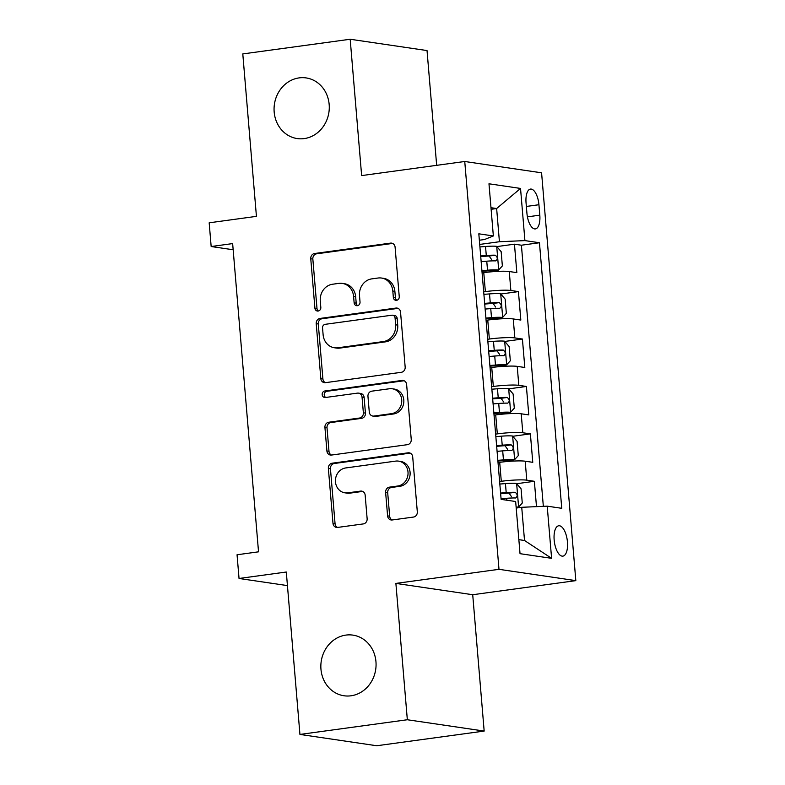 <?xml version="1.0" encoding="UTF-8"?>
<svg xmlns="http://www.w3.org/2000/svg" width="785" height="785" viewBox="0 0 785 785"><rect width="100%" height="100%" fill="white"/><g stroke="black" fill="none" stroke-linecap="round" stroke-linejoin="round"><path stroke-width="1.18" d="M396.572 300.321A3.287 2.954 -81.6 0 0 399.251 296.661L395.1 247.206A4.7 4.219 -81.6 0 0 390.488 243.124L314.589 253.506A4.7 4.219 -81.6 0 0 310.762 258.736L314.913 308.191A3.287 2.954 -81.6 0 0 318.141 311.046A3.287 2.954 -81.6 0 0 320.82 307.386L320.28 300.989A15.043 13.522 -81.6 0 1 332.526 284.239L338.845 283.375A15.043 13.522 -81.6 0 1 342.289 283.395A15.043 13.522 -81.6 0 1 353.593 296.426L354.133 302.833A3.287 2.954 -81.6 0 0 357.352 305.689A3.287 2.954 -81.6 0 0 360.03 302.019L359.501 295.621A15.043 13.522 -81.6 0 1 371.737 278.881L378.066 278.018A15.043 13.522 -81.6 0 1 381.51 278.037A15.043 13.522 -81.6 0 1 392.814 291.068L393.344 297.466A3.287 2.954 -81.6 0 0 396.572 300.321M345.91 635.094A30.644 27.544 -81.6 0 0 320.859 665.317A30.644 27.544 -81.6 0 0 343.997 695.765A30.644 27.544 -81.6 0 0 351.003 695.795A30.644 27.544 -81.6 0 0 376.054 665.572A30.644 27.544 -81.6 0 0 352.926 635.124A30.644 27.544 -81.6 0 0 345.91 635.094M299.124 77.892A30.644 27.544 -81.6 0 0 274.073 108.114A30.644 27.544 -81.6 0 0 297.201 138.562A30.644 27.544 -81.6 0 0 304.217 138.592A30.644 27.544 -81.6 0 0 329.268 108.369A30.644 27.544 -81.6 0 0 306.13 77.921A30.644 27.544 -81.6 0 0 299.124 77.892M567.447 541.925A15.317 6.496 82.2 0 0 558.724 525.773A15.317 6.496 82.2 0 0 554.161 539.972A15.317 6.496 82.2 0 0 562.874 556.133A15.317 6.496 82.2 0 0 567.447 541.925M387.594 515.892A4.7 4.219 -81.6 0 0 392.196 519.974L413.489 517.06A4.7 4.219 -81.6 0 0 417.316 511.83L412.704 456.899A4.7 4.219 -81.6 0 0 408.102 452.817L332.192 463.199A4.7 4.219 -81.6 0 0 328.365 468.429L332.987 523.36A4.7 4.219 -81.6 0 0 337.589 527.432L363.318 523.919A4.7 4.219 -81.6 0 0 367.135 518.689L365.162 495.178A4.7 4.219 -81.6 0 0 360.56 491.106L347.804 492.843A12.57 11.304 -81.6 0 1 344.929 492.833A12.57 11.304 -81.6 0 1 335.43 480.341A12.57 11.304 -81.6 0 1 345.714 467.948L395.679 461.109A12.57 11.304 -81.6 0 1 398.554 461.129A12.57 11.304 -81.6 0 1 408.043 473.62A12.57 11.304 -81.6 0 1 397.769 486.013L389.438 487.151A4.7 4.219 -81.6 0 0 385.621 492.381L387.594 515.892L389.664 516.196A4.7 4.219 -81.6 0 0 392.186 519.974M436.666 165.331L427.03 50.564L350.188 39.25L242.791 53.929L256.43 216.356L209.173 222.812L211.165 246.529L232.645 243.585L258.53 551.826L237.05 554.769L239.042 578.476L287.438 585.6M407.337 719.747L484.168 731.07L472.717 594.726L395.885 583.412L407.337 719.747L299.939 734.436L286.299 572.02L239.042 578.476M395.885 583.412L498.995 569.321L464.749 161.494L541.581 172.808L575.827 580.635L498.995 569.321M350.188 39.25L361.64 175.585L464.749 161.494M401.341 372.296A4.7 4.219 -81.6 0 0 405.168 367.066L400.546 312.136A4.7 4.219 -81.6 0 0 395.944 308.063L320.045 318.435A4.7 4.219 -81.6 0 0 316.218 323.665L320.829 378.596A4.7 4.219 -81.6 0 0 325.432 382.668L401.341 372.296M406.63 384.522L411.242 439.443A4.7 4.219 -81.6 0 1 407.415 444.673L331.515 455.055A4.7 4.219 -81.6 0 1 326.903 450.973L324.931 427.472A4.7 4.219 -81.6 0 1 328.758 422.242L359.54 418.032A4.7 4.219 -81.6 0 0 363.367 412.802L362.052 397.2A4.7 4.219 -81.6 0 0 357.45 393.128L325.402 397.504A3.287 2.954 -81.6 0 1 322.164 394.237A3.287 2.954 -81.6 0 1 324.853 390.989L402.018 380.44A4.7 4.219 -81.6 0 1 406.63 384.522M484.168 731.07L376.771 745.75L299.939 734.436M536.489 506.639L534.369 481.293L516.736 483.707M499.623 481.539L501.291 481.303A19.154 2.119 -4.8 0 1 526.784 480.175L525.194 461.207L532.77 462.326L530.385 433.87L512.762 436.283M495.639 434.115L497.317 433.879A19.154 2.119 -4.8 0 1 522.8 432.761L521.211 413.793L528.786 414.902L526.401 386.455L508.778 388.86M491.655 386.691L493.333 386.465A19.154 2.119 -4.8 0 1 518.816 385.337L517.227 366.369L524.812 367.488L522.417 339.032L504.794 341.436M487.671 339.267L489.349 339.041A19.154 2.119 -4.8 0 1 514.842 337.913L513.243 318.945L520.828 320.064L518.434 291.608L510.858 290.489A19.154 2.119 175.2 0 0 485.365 291.618L483.688 291.843M500.81 294.022L518.434 291.608M525.194 461.207A19.154 2.119 175.2 0 0 499.702 462.336L498.024 462.571M521.211 413.793A19.154 2.119 175.2 0 0 495.718 414.912L494.04 415.147M517.227 366.369A19.154 2.119 175.2 0 0 491.734 367.498L490.066 367.723M513.243 318.945A19.154 2.119 175.2 0 0 487.76 320.074L486.082 320.3M526.058 202.834L526.931 213.265A14.846 6.3 82.2 0 0 535.38 228.926A14.846 6.3 82.2 0 0 539.805 215.159L538.932 204.728A14.846 6.3 82.2 0 0 530.483 189.077A14.846 6.3 82.2 0 0 526.058 202.834M518.856 539.658L524.517 540.482L521.731 507.296L547.214 506.168L561.756 508.307L539.452 242.742L524.92 240.602L499.427 241.731L479.704 244.429M547.214 506.168L551.6 558.331L520.033 553.68L515.657 501.517L501.115 499.378L478.821 233.812L493.353 235.951L488.976 183.788L520.534 188.439L524.92 240.602M543.338 506.335L521.407 245.214L514.45 244.184L516.844 272.64L509.269 271.522A19.154 2.119 175.2 0 0 483.776 272.65L482.098 272.876M514.842 337.913L522.417 339.032M518.816 385.337L526.401 386.455M522.8 432.761L530.385 433.87M526.784 480.175L534.369 481.293M521.731 507.296L516.206 508.052M499.427 241.731L496.64 208.535L490.978 207.701M491.116 209.291L496.64 208.535L520.534 188.439M479.36 240.23L484.473 239.533L493.353 235.951M472.717 594.726L575.827 580.635M211.165 246.529L233.165 249.767M496.826 246.598L514.45 244.184M521.407 245.214L539.452 242.742M551.6 558.331L524.517 540.482M396.886 300.262A3.287 2.954 -81.6 0 1 395.424 297.77L394.884 291.372A15.043 13.522 -81.6 0 0 383.58 278.341L381.51 278.037M342.289 283.395L344.37 283.699A15.043 13.522 -81.6 0 1 355.674 296.73L356.204 303.138A3.287 2.954 -81.6 0 0 357.675 305.62M392.578 243.429A4.7 4.219 -81.6 0 0 392.569 243.429L316.669 253.81A4.7 4.219 -81.6 0 0 312.842 259.04L316.993 308.495A3.287 2.954 -81.6 0 0 318.455 310.988M395.944 308.063L398.024 308.368A4.7 4.219 -81.6 0 0 398.024 308.368L322.115 318.739A4.7 4.219 -81.6 0 0 318.288 323.969L322.9 378.9A4.7 4.219 -81.6 0 0 325.422 382.678M395.081 318.062A3.287 2.954 -81.6 0 0 391.852 315.207L325.226 324.323A3.287 2.954 -81.6 0 0 322.547 327.983L323.116 334.734A15.043 13.522 -81.6 0 0 334.42 347.765A15.043 13.522 -81.6 0 0 337.864 347.784L383.404 341.553A15.043 13.522 -81.6 0 0 395.64 324.813L395.081 318.062L397.151 318.367A3.287 2.954 -81.6 0 0 394.678 315.521L392.608 315.217M334.42 347.765L336.49 348.069A15.043 13.522 -81.6 0 0 339.934 348.089L337.864 347.784M397.151 318.367L397.72 325.118A15.043 13.522 -81.6 0 1 385.474 341.858L339.934 348.089M358.519 393.128L360.6 393.442A4.7 4.219 -81.6 0 1 364.132 397.514L365.447 413.106A4.7 4.219 -81.6 0 1 361.62 418.336L330.828 422.546A4.7 4.219 -81.6 0 0 327.011 427.776L328.984 451.277A4.7 4.219 -81.6 0 0 331.496 455.055M404.118 380.745A4.7 4.219 -81.6 0 0 404.098 380.745L326.933 391.293A3.287 2.954 -81.6 0 0 325.746 397.465M391.479 413.666A12.57 11.304 -81.6 0 0 401.753 401.263A12.57 11.304 -81.6 0 0 392.264 388.771A12.57 11.304 -81.6 0 0 389.389 388.761L371.786 391.165A4.7 4.219 -81.6 0 0 367.959 396.396L369.274 411.988A4.7 4.219 -81.6 0 0 373.876 416.07L391.479 413.666L393.56 413.97A12.57 11.304 -81.6 0 0 403.833 401.567A12.57 11.304 -81.6 0 0 394.345 389.075L392.264 388.771M372.796 416.06L374.877 416.374A4.7 4.219 -81.6 0 0 375.956 416.374L373.876 416.07M393.56 413.97L375.956 416.374M398.554 461.129L400.635 461.433A12.57 11.304 -81.6 0 1 410.123 473.924A12.57 11.304 -81.6 0 1 399.85 486.317L391.519 487.456A4.7 4.219 -81.6 0 0 387.692 492.686L389.664 516.196M344.929 492.833L346.999 493.137A12.57 11.304 -81.6 0 0 349.875 493.157L347.804 492.843M362.65 491.41A4.7 4.219 -81.6 0 0 362.631 491.41L349.875 493.157M410.192 453.122A4.7 4.219 -81.6 0 0 410.172 453.131L334.273 463.503A4.7 4.219 -81.6 0 0 330.446 468.733L335.058 523.664A4.7 4.219 -81.6 0 0 337.57 527.441M481.97 271.345L487.426 270.903A6.466 0.716 175.2 0 1 493.019 270.815L498.603 270.05L502.361 265.919L501.164 251.691L496.611 246.343A12.688 1.403 175.2 0 0 485.532 246.49L479.92 246.941M498.603 270.05A12.688 1.403 175.2 0 0 487.524 270.197L481.911 270.658M481.156 261.65L486.759 261.189A12.688 1.403 -4.8 0 1 495.757 260.885C497.906 259.128 497.739 257.235 495.276 255.194A12.688 1.403 175.2 0 0 486.288 255.498L480.675 255.959M480.734 256.646L486.19 256.195A6.466 0.716 -4.8 0 1 489.094 256.038L491.655 259.619M485.954 318.769L491.41 318.317A6.466 0.716 175.2 0 1 496.993 318.239L502.586 317.474L506.345 313.343L505.147 299.114L500.594 293.767A12.688 1.403 175.2 0 0 489.506 293.914L483.903 294.365M502.586 317.474A12.688 1.403 175.2 0 0 491.498 317.621L485.895 318.082M485.14 309.064L490.743 308.613A12.688 1.403 -4.8 0 1 499.741 308.309C501.89 306.552 501.723 304.659 499.26 302.617A12.688 1.403 175.2 0 0 490.272 302.922L484.659 303.373M484.718 304.06L490.174 303.618A6.466 0.716 -4.8 0 1 493.078 303.461L495.639 307.043M489.928 366.183L495.384 365.741A6.466 0.716 175.2 0 1 500.977 365.663L506.57 364.897L510.319 360.766L509.131 346.538L504.578 341.181A12.688 1.403 175.2 0 0 493.49 341.338L487.887 341.789M506.57 364.897A12.688 1.403 175.2 0 0 495.482 365.045L489.879 365.496M489.114 356.488L494.727 356.037A12.688 1.403 -4.8 0 1 503.725 355.733C505.864 353.976 505.707 352.072 503.244 350.041A12.688 1.403 175.2 0 0 494.246 350.346L488.643 350.797M488.702 351.484L494.158 351.042A6.466 0.716 -4.8 0 1 497.062 350.885L499.623 354.457M493.912 413.607L499.368 413.165A6.466 0.716 175.2 0 1 504.961 413.077L510.544 412.321L514.303 408.19L513.115 393.962L508.552 388.604A12.688 1.403 175.2 0 0 497.474 388.752L491.861 389.213M510.544 412.321A12.688 1.403 175.2 0 0 499.466 412.468L493.853 412.92M493.098 403.912L498.71 403.461A12.688 1.403 -4.8 0 1 507.709 403.147C509.848 401.4 509.691 399.496 507.228 397.455A12.688 1.403 175.2 0 0 498.23 397.769L492.627 398.221M492.676 398.908L498.132 398.466A6.466 0.716 -4.8 0 1 501.046 398.309L503.607 401.881M497.896 461.03L503.352 460.589A6.466 0.716 175.2 0 1 508.945 460.501L514.528 459.735L518.286 455.604L517.089 441.386L512.536 436.028A12.688 1.403 175.2 0 0 501.458 436.175L495.845 436.637M514.528 459.735A12.688 1.403 175.2 0 0 503.45 459.892L497.837 460.344M497.082 451.336L502.694 450.875A12.688 1.403 -4.8 0 1 511.683 450.57C513.832 448.814 513.675 446.92 511.212 444.879A12.688 1.403 175.2 0 0 502.214 445.183L496.601 445.644M496.66 446.331L502.115 445.89A6.466 0.716 -4.8 0 1 505.03 445.723L507.581 449.305M516.157 507.483L518.512 507.159L522.27 503.028L521.073 488.8L516.52 483.452A12.688 1.403 175.2 0 0 505.442 483.599L499.829 484.051M518.512 507.159A12.688 1.403 175.2 0 0 516.118 506.992M501.065 498.76L506.678 498.298A12.688 1.403 -4.8 0 1 515.666 497.994C517.815 496.238 517.658 494.344 515.195 492.303A12.688 1.403 175.2 0 0 506.197 492.607L500.585 493.068M500.644 493.745L506.099 493.304A6.466 0.716 -4.8 0 1 509.014 493.147L511.565 496.728M501.291 481.303L499.702 462.336M497.317 433.879L495.718 414.912M493.333 386.465L491.734 367.498M489.349 339.041L487.76 320.074M485.365 291.618L483.776 272.65M510.858 290.489L509.269 271.522M526.352 206.445L538.932 204.728M527.422 216.856L539.805 215.159M394.884 291.372L392.814 291.068M356.204 303.138L354.133 302.833M355.674 296.73L353.593 296.426M316.993 308.495L314.913 308.191M312.842 259.04L310.762 258.736M316.669 253.81L314.589 253.506M392.569 243.429L390.488 243.124M395.424 297.77L393.344 297.466M322.9 378.9L320.829 378.596M318.288 323.969L316.218 323.665M322.115 318.739L320.045 318.435M385.474 341.858L383.404 341.553M397.72 325.118L395.64 324.813M328.984 451.277L326.903 450.973M327.011 427.776L324.931 427.472M330.828 422.546L328.758 422.242M361.62 418.336L359.54 418.032M365.447 413.106L363.367 412.802M364.132 397.514L362.052 397.2M326.933 391.293L324.853 390.989M404.098 380.745L402.018 380.44M387.692 492.686L385.621 492.381M391.519 487.456L389.438 487.151M399.85 486.317L397.769 486.013M362.631 491.41L360.56 491.106M335.058 523.664L332.987 523.36M330.446 468.733L328.365 468.429M334.273 463.503L332.192 463.199M410.172 453.131L408.102 452.817M498.701 269.952L496.728 246.48M486.288 255.498L485.532 246.49M487.524 270.197L486.759 261.189M489.094 256.038L495.276 255.194M502.685 317.375L500.712 293.894M490.272 302.922L489.506 293.914M491.498 317.621L490.743 308.613M493.078 303.461L499.26 302.617M506.659 364.789L504.686 341.318M494.246 350.346L493.49 341.338M495.482 365.045L494.727 356.037M497.062 350.885L503.244 350.041M510.642 412.213L508.67 388.742M498.23 397.769L497.474 388.752M499.466 412.468L498.71 403.461M501.046 398.309L507.228 397.455M514.626 459.637L512.654 436.166M502.214 445.183L501.458 436.175M503.45 459.892L502.694 450.875M505.03 445.723L511.212 444.879M518.61 507.061L516.638 483.58M506.197 492.607L505.442 483.599M506.835 500.222L506.678 498.298M509.014 493.147L515.195 492.303"/></g></svg>
